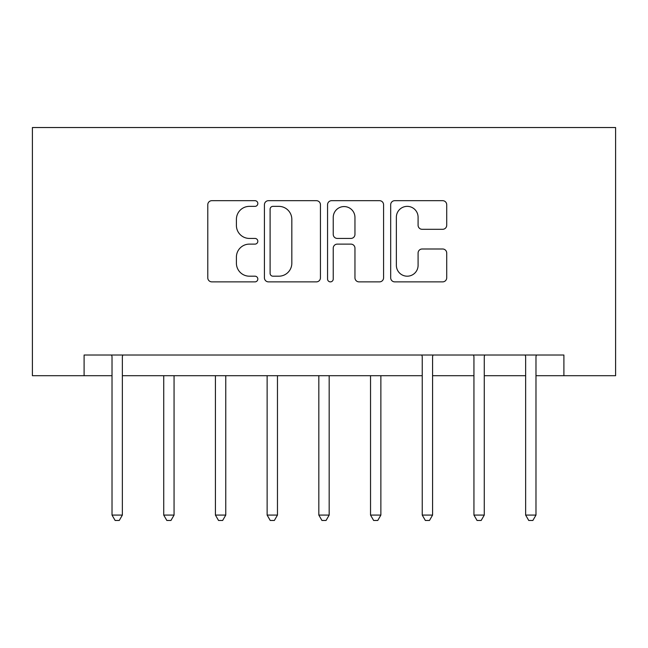 <?xml version="1.0" encoding="UTF-8"?>
<svg xmlns="http://www.w3.org/2000/svg" width="648" height="648" viewBox="0 0 648 648"><rect width="100%" height="100%" fill="white"/><g stroke="black" fill="none" stroke-linecap="round" stroke-linejoin="round"><path stroke-width="0.97" d="M257.823 203.521A2.843 2.843 0 0 0 254.98 200.678L211.847 200.678A4.058 4.058 0 0 0 207.781 204.736L207.781 277.814A4.058 4.058 0 0 0 211.847 281.872L254.98 281.872A2.843 2.843 0 0 0 257.823 279.037A2.843 2.843 0 0 0 254.98 276.194L249.399 276.194A12.992 12.992 0 0 1 236.407 263.201L236.407 257.11A12.992 12.992 0 0 1 249.399 244.118L254.98 244.118A2.843 2.843 0 0 0 257.823 241.275A2.843 2.843 0 0 0 254.98 238.432L249.399 238.432A12.992 12.992 0 0 1 236.407 225.439L236.407 219.356A12.992 12.992 0 0 1 249.399 206.364L254.98 206.364A2.843 2.843 0 0 0 257.823 203.521M442.649 229.303A4.058 4.058 0 0 0 446.715 225.237L446.715 204.736A4.058 4.058 0 0 0 442.649 200.678L394.745 200.678A4.058 4.058 0 0 0 390.687 204.736L390.687 277.814A4.058 4.058 0 0 0 394.745 281.872L442.649 281.872A4.058 4.058 0 0 0 446.715 277.814L446.715 253.052A4.058 4.058 0 0 0 442.649 248.994L422.148 248.994A4.058 4.058 0 0 0 418.09 253.052L418.09 265.332A10.862 10.862 0 0 1 407.228 276.194A10.862 10.862 0 0 1 396.365 265.332L396.365 217.218A10.862 10.862 0 0 1 407.228 206.364A10.862 10.862 0 0 1 418.09 217.218L418.09 225.237A4.058 4.058 0 0 0 422.148 229.303L442.649 229.303M84.102 375.702L84.102 355.023L563.898 355.023L563.898 375.702L615.6 375.702L615.6 127.534L32.4 127.534L32.4 375.702L112.023 375.702M320.444 204.736A4.058 4.058 0 0 0 316.386 200.678L268.483 200.678A4.058 4.058 0 0 0 264.425 204.736L264.425 277.814A4.058 4.058 0 0 0 268.483 281.872L316.386 281.872A4.058 4.058 0 0 0 320.444 277.814L320.444 204.736M331.614 200.678L379.517 200.678A4.058 4.058 0 0 1 383.576 204.736L383.576 277.814A4.058 4.058 0 0 1 379.517 281.872L359.016 281.872A4.058 4.058 0 0 1 354.958 277.814L354.958 248.176A4.058 4.058 0 0 0 350.9 244.118L337.3 244.118A4.058 4.058 0 0 0 333.234 248.176L333.234 279.037A2.843 2.843 0 0 1 330.391 281.872A2.843 2.843 0 0 1 327.556 279.037L327.556 204.736A4.058 4.058 0 0 1 331.614 200.678M122.359 375.702L422.237 375.702M432.572 375.702L473.939 375.702M484.275 375.702L525.641 375.702M535.977 375.702L563.898 375.702M272.946 206.364A2.843 2.843 0 0 0 270.103 209.207L270.103 273.351A2.843 2.843 0 0 0 272.946 276.194L278.834 276.194A12.992 12.992 0 0 0 291.827 263.201L291.827 219.356A12.992 12.992 0 0 0 278.834 206.364L272.946 206.364M354.958 217.428A10.862 10.862 0 0 0 344.096 206.566A10.862 10.862 0 0 0 333.234 217.428L333.234 234.374A4.058 4.058 0 0 0 337.3 238.432L350.9 238.432A4.058 4.058 0 0 0 354.958 234.374L354.958 217.428M122.869 355.023L122.658 355.541A4.139 4.139 0 0 0 122.359 357.089L122.359 515.087L112.023 515.087L112.023 357.089A4.139 4.139 0 0 0 111.723 355.541L111.513 355.023M122.359 515.087L119.256 520.466L115.125 520.466L112.023 515.087M163.725 375.702L163.725 515.087L174.061 515.087L174.061 375.702M174.061 515.087L170.959 520.466L166.828 520.466L163.725 515.087M215.428 375.702L215.428 515.087L225.763 515.087L225.763 375.702M225.763 515.087L222.661 520.466L218.53 520.466L215.428 515.087M267.13 375.702L267.13 515.087L277.466 515.087L277.466 375.702M277.466 515.087L274.363 520.466L270.232 520.466L267.13 515.087M318.832 375.702L318.832 515.087L329.168 515.087L329.168 375.702M329.168 515.087L326.066 520.466L321.935 520.466L318.832 515.087M370.535 375.702L370.535 515.087L380.87 515.087L380.87 375.702M380.87 515.087L377.768 520.466L373.637 520.466L370.535 515.087M433.083 355.023L432.872 355.541A4.139 4.139 0 0 0 432.572 357.089L432.572 515.087L422.237 515.087L422.237 357.089A4.139 4.139 0 0 0 421.937 355.541L421.726 355.023M432.572 515.087L429.47 520.466L425.339 520.466L422.237 515.087M484.785 355.023L484.574 355.541A4.139 4.139 0 0 0 484.275 357.089L484.275 515.087L473.939 515.087L473.939 357.089A4.139 4.139 0 0 0 473.639 355.541L473.429 355.023M484.275 515.087L481.172 520.466L477.041 520.466L473.939 515.087M536.487 355.023L536.277 355.541A4.139 4.139 0 0 0 535.977 357.089L535.977 515.087L525.641 515.087L525.641 357.089A4.139 4.139 0 0 0 525.342 355.541L525.131 355.023M535.977 515.087L532.875 520.466L528.744 520.466L525.641 515.087"/></g></svg>
